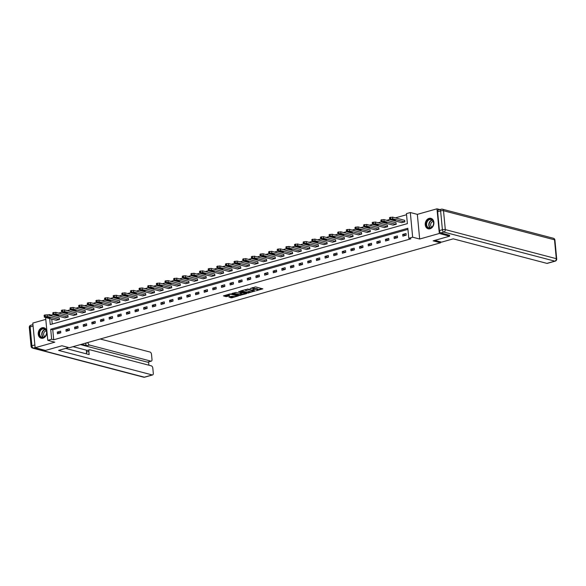 <?xml version="1.0" encoding="UTF-8"?>
<svg xmlns="http://www.w3.org/2000/svg" width="586" height="586" viewBox="0 0 586 586"><rect width="100%" height="100%" fill="white"/><g stroke="black" fill="none" stroke-linecap="round" stroke-linejoin="round"><path stroke-width="0.88" d="M256.243 290.766L262.821 288.839L255.533 286.928L250.119 288.546A2.176 0.564 174.6 0 1 253.159 288.393L253.767 288.554A2.176 0.564 174.6 0 1 254.192 288.839A2.176 0.564 174.6 0 1 253.32 289.381L252.478 289.777L253.892 289.535A2.176 0.564 174.6 0 1 256.924 289.381L257.532 289.543A2.176 0.564 174.6 0 1 257.957 289.828A2.176 0.564 174.6 0 1 257.086 290.37L256.243 290.766M43.042 338.173A5.406 4.263 -75.3 0 0 46.873 332.899A5.406 4.263 -75.3 0 0 43.921 327.742A5.406 4.263 -75.3 0 0 42.06 327.772A5.406 4.263 -75.3 0 0 38.229 333.046A5.406 4.263 -75.3 0 0 41.181 338.203A5.406 4.263 -75.3 0 0 43.042 338.173M430.058 228.767A5.406 4.263 -75.3 0 0 433.889 223.5A5.406 4.263 -75.3 0 0 430.937 218.336A5.406 4.263 -75.3 0 0 429.077 218.373A5.406 4.263 -75.3 0 0 425.246 223.64A5.406 4.263 -75.3 0 0 428.198 228.804A5.406 4.263 -75.3 0 0 430.058 228.767M228.936 297.08L231.792 297.827L238.48 295.849L230.108 293.894L223.42 295.879L226.028 296.611L229.719 295.791L228.628 295.212A1.817 0.469 174.6 0 1 228.276 294.97A1.817 0.469 174.6 0 1 229.492 294.406A1.817 0.469 174.6 0 1 231.536 294.392L236.334 295.644A1.817 0.469 174.6 0 1 236.693 295.886A1.817 0.469 174.6 0 1 235.477 296.45A1.817 0.469 174.6 0 1 233.433 296.465L231.682 296.304L228.936 297.08M407.937 229.382L52.769 329.786L53.714 339.785L51.649 339.243L47.774 340.341L45.613 317.502M449.535 235.191L449.63 236.18L433.135 240.846L440.562 242.787L69.375 347.718L61.948 345.769L45.452 350.435L35.138 347.732L54.791 342.173L47.774 340.341M449.63 236.18L439.317 233.477L436.98 208.814L417.335 214.366L410.317 212.528L412.654 237.198L408.779 238.29L407.834 228.291L50.704 329.244L51.649 339.243M417.335 214.366L419.664 239.029L439.317 233.477M419.664 239.029L412.654 237.198M53.714 339.785L410.837 238.832L408.779 238.29M247.746 293.103L255.24 290.978L247.951 289.074L240.59 290.934L247.746 293.103L247.68 292.436L250.925 291.74M246.655 293.63L239.293 295.49L231.873 293.491L235.836 292.495L239.74 293.22L241.835 292.539L238.619 291.645L239.381 291.425L246.625 293.322M45.796 319.392L32.809 323.062L35.138 347.732M439.925 209.583L436.98 208.814M440.562 242.787L440.474 241.857M406.017 233.521L402.699 234.459L402.853 236.129L406.179 235.184L406.017 233.521M397.381 235.96L394.063 236.898L394.217 238.568L397.542 237.63L397.381 235.96M388.752 238.399L385.427 239.344L385.588 241.007L388.906 240.07L388.752 238.399M380.116 240.846L376.791 241.784L376.952 243.446L380.27 242.509L380.116 240.846M371.48 243.285L368.155 244.223L368.316 245.893L371.634 244.948L371.48 243.285M362.844 245.724L359.526 246.662L359.679 248.332L363.005 247.395L362.844 245.724M354.208 248.164L350.889 249.101L351.043 250.771L354.369 249.834L354.208 248.164M345.572 250.61L342.253 251.548L342.414 253.211L345.733 252.273L345.572 250.61M336.943 253.049L333.617 253.987L333.778 255.65L337.096 254.712L336.943 253.049M328.307 255.489L324.981 256.426L325.142 258.096L328.46 257.151L328.307 255.489M319.67 257.928L316.352 258.865L316.506 260.536L319.831 259.598L319.67 257.928M311.034 260.367L307.716 261.312L307.87 262.975L311.195 262.037L311.034 260.367M302.398 262.814L299.08 263.751L299.234 265.414L302.559 264.476L302.398 262.814M293.769 265.253L290.444 266.19L290.605 267.861L293.923 266.916L293.769 265.253M285.133 267.692L281.807 268.63L281.969 270.3L285.287 269.362L285.133 267.692M276.497 270.131L273.179 271.069L273.332 272.739L276.651 271.801L276.497 270.131M267.861 272.578L264.542 273.515L264.696 275.178L268.022 274.241L267.861 272.578M259.224 275.017L255.906 275.955L256.06 277.618L259.386 276.68L259.224 275.017M250.588 277.456L247.27 278.394L247.431 280.064L250.749 279.126L250.588 277.456M241.959 279.896L238.634 280.833L238.795 282.503L242.113 281.566L241.959 279.896M233.323 282.335L229.998 283.28L230.159 284.942L233.477 284.005L233.323 282.335M224.687 284.781L221.369 285.719L221.523 287.382L224.848 286.444L224.687 284.781M216.051 287.221L212.733 288.158L212.886 289.828L216.212 288.883L216.051 287.221M207.415 289.66L204.096 290.597L204.258 292.268L207.576 291.33L207.415 289.66M198.786 292.099L195.46 293.044L195.621 294.707L198.94 293.769L198.786 292.099M190.15 294.546L186.824 295.483L186.985 297.146L190.304 296.208L190.15 294.546M181.514 296.985L178.195 297.922L178.349 299.593L181.667 298.648L181.514 296.985M172.877 299.424L169.559 300.362L169.713 302.032L173.038 301.094L172.877 299.424M164.241 301.863L160.923 302.801L161.077 304.471L164.402 303.533L164.241 301.863M155.605 304.302L152.287 305.247L152.448 306.91L155.766 305.973L155.605 304.302M146.976 306.749L143.651 307.687L143.812 309.349L147.13 308.412L146.976 306.749M138.34 309.188L135.014 310.126L135.176 311.796L138.494 310.851L138.34 309.188M129.704 311.627L126.386 312.565L126.539 314.235L129.865 313.298L129.704 311.627M121.068 314.067L117.749 315.012L117.903 316.674L121.229 315.737L121.068 314.067M112.431 316.513L109.113 317.451L109.274 319.114L112.593 318.176L112.431 316.513M103.803 318.952L100.477 319.89L100.638 321.56L103.956 320.615L103.803 318.952M95.166 321.392L91.841 322.329L92.002 323.999L95.32 323.062L95.166 321.392M86.53 323.831L83.212 324.769L83.366 326.439L86.684 325.501L86.53 323.831M77.894 326.277L74.576 327.215L74.73 328.878L78.055 327.94L77.894 326.277M69.258 328.717L65.94 329.654L66.093 331.317L69.419 330.379L69.258 328.717M60.629 331.156L57.303 332.094L57.465 333.764L60.783 332.826L60.629 331.156M406.552 214.718L395.367 217.882M389.683 219.486L386.738 220.321M381.047 221.926L378.102 222.761M372.418 224.365L369.466 225.2M363.781 226.811L360.83 227.639M355.145 229.251L352.193 230.086M346.509 231.69L343.564 232.525M337.873 234.129L334.928 234.964M329.237 236.576L326.292 237.403M320.608 239.015L317.656 239.85M311.972 241.454L309.02 242.289M303.336 243.893L300.384 244.728M294.699 246.332L291.755 247.167M286.063 248.779L283.119 249.614M277.434 251.218L274.482 252.053M268.798 253.657L265.846 254.492M260.162 256.097L257.21 256.932M251.526 258.543L248.581 259.371M242.89 260.982L239.945 261.817M234.254 263.422L231.309 264.257M225.625 265.861L222.673 266.696M216.988 268.307L214.036 269.135M208.352 270.747L205.408 271.582M199.716 273.186L196.771 274.021M191.08 275.625L188.135 276.46M182.451 278.064L179.499 278.899M173.815 280.511L170.863 281.339M165.179 282.95L162.227 283.785M156.543 285.389L153.598 286.224M147.906 287.829L144.962 288.664M139.27 290.275L136.326 291.103M130.641 292.714L127.689 293.549M122.005 295.154L119.053 295.989M113.369 297.593L110.424 298.428M104.733 300.032L101.788 300.867M96.097 302.479L93.152 303.306M87.468 304.918L84.516 305.753M78.832 307.357L75.88 308.192M70.195 309.796L67.243 310.631M61.559 312.243L58.615 313.07M52.923 314.682L51.378 315.114L51.458 315.898M51.758 319.114L52.22 324.021M401.578 222.636L404.919 221.852L404.479 220.263M392.942 225.083L396.283 224.292L395.843 222.709M384.313 227.522L387.646 226.738L387.214 225.149M375.677 229.961L379.01 229.177L378.578 227.588M367.041 232.4L370.374 231.617L369.942 230.027M358.405 234.84L361.745 234.056L361.306 232.474M349.769 237.286L353.109 236.502L352.669 234.913M341.14 239.725L344.473 238.941L344.041 237.352M332.504 242.165L335.837 241.381L335.404 239.791M323.868 244.604L327.2 243.82L326.768 242.23M315.231 247.05L318.564 246.267L318.132 244.677M306.595 249.49L309.935 248.706L309.496 247.116M297.959 251.929L301.299 251.145L300.867 249.555M289.33 254.368L292.663 253.584L292.231 251.995M280.694 256.807L284.027 256.023L283.595 254.441M272.058 259.254L275.391 258.47L274.959 256.88M263.422 261.693L266.762 260.909L266.322 259.32M254.785 264.132L258.126 263.348L257.686 261.759M246.157 266.571L249.49 265.788L249.057 264.198M237.52 269.018L240.853 268.234L240.421 266.645M228.884 271.457L232.217 270.673L231.785 269.084M220.248 273.896L223.581 273.113L223.149 271.523M211.612 276.336L214.952 275.552L214.513 273.962M202.976 278.782L206.316 277.991L205.884 276.409M194.347 281.221L197.68 280.438L197.248 278.848M185.711 283.661L189.044 282.877L188.611 281.287M177.075 286.1L180.407 285.316L179.975 283.727M168.438 288.539L171.779 287.755L171.339 286.173M159.802 290.986L163.142 290.202L162.703 288.612M151.173 293.425L154.506 292.641L154.074 291.052M142.537 295.864L145.87 295.08L145.438 293.491M133.901 298.303L137.234 297.52L136.802 295.93M125.265 300.75L128.598 299.959L128.166 298.377M116.629 303.189L119.969 302.405L119.529 300.816M107.992 305.628L111.333 304.845L110.901 303.255M99.364 308.068L102.697 307.284L102.264 305.694M90.727 310.507L94.06 309.723L93.628 308.141M82.091 312.953L85.424 312.17L84.992 310.58M73.455 315.393L76.795 314.609L76.356 313.019M64.819 317.832L68.159 317.048L67.72 315.458M56.19 320.271L59.523 319.487L59.091 317.898M47.913 314.975L49.319 314.579L49.392 315.363M51.378 315.114L49.319 314.579M49.693 318.572L50.264 324.578L407.387 223.625L406.442 213.626L410.317 212.528M52.769 329.786L50.704 329.244M402.699 234.459L405.842 235.279M394.063 236.898L397.205 237.726M385.427 239.344L388.569 240.165M376.791 241.784L379.933 242.604M368.155 244.223L371.297 245.043M359.526 246.662L362.668 247.49M350.889 249.101L354.032 249.929M342.253 251.548L345.396 252.368M333.617 253.987L336.76 254.807M324.981 256.426L328.123 257.247M316.352 258.865L319.495 259.693M307.716 261.312L310.858 262.132M299.08 263.751L302.222 264.572M290.444 266.19L293.586 267.011M281.807 268.63L284.95 269.457M273.179 271.069L276.314 271.897M264.542 273.515L267.685 274.336M255.906 275.955L259.049 276.775M247.27 278.394L250.412 279.222M238.634 280.833L241.776 281.661M229.998 283.28L233.14 284.1M221.369 285.719L224.511 286.539M212.733 288.158L215.875 288.979M204.096 290.597L207.239 291.425M195.46 293.044L198.603 293.864M186.824 295.483L189.967 296.304M178.195 297.922L181.33 298.743M169.559 300.362L172.702 301.189M160.923 302.801L164.065 303.629M152.287 305.247L155.429 306.068M143.651 307.687L146.793 308.507M135.014 310.126L138.157 310.946M126.386 312.565L129.528 313.393M117.749 315.012L120.892 315.832M109.113 317.451L112.256 318.271M100.477 319.89L103.619 320.71M91.841 322.329L94.983 323.157M83.212 324.769L86.347 325.596M74.576 327.215L77.718 328.035M65.94 329.654L69.082 330.475M57.303 332.094L60.446 332.921M257.957 289.828L257.899 289.162A2.176 0.564 174.6 0 0 257.466 288.876L257.532 289.543M254.185 288.773A2.176 0.564 174.6 0 1 256.858 288.715L257.466 288.876M254.192 288.839L254.134 288.173A2.176 0.564 174.6 0 0 253.701 287.887L253.767 288.554M252.288 287.623A2.176 0.564 174.6 0 1 253.093 287.726L253.701 287.887M257.95 289.748L261.971 288.612M241.242 290.744L247.68 292.436M253.936 291.264L247.636 289.403L246.186 289.66A2.176 0.564 174.6 0 0 245.314 290.202A2.176 0.564 174.6 0 0 245.739 290.488L250.112 291.638A2.176 0.564 174.6 0 0 253.152 291.484L253.936 291.264M245.937 293.147L245.116 293.381M242.384 294.15L240.179 294.773L240.245 295.439M232.796 293.132L240.179 294.773M241.857 294.077A1.817 0.469 174.6 0 0 243.901 294.055A1.817 0.469 174.6 0 0 245.124 293.491A1.817 0.469 174.6 0 0 244.765 293.249L242.128 292.853L240.033 293.542L241.857 294.077M242.179 292.165L242.128 292.853M224.343 295.52L225.962 295.945L229.001 295.307M229.587 296.897L231.734 297.161L233.924 296.545M236.685 295.762L237.491 295.534M404.772 220.343L392.51 217.128L389.47 217.728L389.895 219.582L401.871 222.717M389.624 219.398L392.664 218.798L404.64 221.933M391.88 219.823L393.865 220.343L395.85 219.992L393.653 219.325L391.851 219.494M427.663 220.285A4.681 3.692 104.7 0 1 432.922 220.49A4.681 3.692 104.7 0 1 432.138 227.024A4.681 3.692 104.7 0 1 426.879 226.819A4.681 3.692 104.7 0 1 427.663 220.285M432.175 226.833A4.336 3.413 -75.3 0 0 433.545 222.548A4.336 3.413 -75.3 0 0 431.201 219.523A4.336 3.413 -75.3 0 0 428.036 220.592A4.336 3.413 -75.3 0 0 426.667 224.878A4.336 3.413 -75.3 0 0 429.011 227.903A4.336 3.413 -75.3 0 0 432.175 226.833M433.259 221.457A3.084 2.432 -75.3 0 0 431.64 222.277A3.084 2.432 -75.3 0 0 431.75 227.221M431.428 218.505A5.369 4.234 -75.3 0 0 431.259 218.461A5.369 4.234 -75.3 0 0 427.333 219.787A5.369 4.234 -75.3 0 0 425.634 225.097A5.369 4.234 -75.3 0 0 428.542 228.855A5.369 4.234 -75.3 0 0 428.703 228.892M40.646 329.691A4.681 3.692 104.7 0 1 45.906 329.896A4.681 3.692 104.7 0 1 45.122 336.43A4.681 3.692 104.7 0 1 39.863 336.225A4.681 3.692 104.7 0 1 40.646 329.691M45.159 336.232A4.336 3.413 -75.3 0 0 46.528 331.947A4.336 3.413 -75.3 0 0 44.184 328.922A4.336 3.413 -75.3 0 0 41.02 329.991A4.336 3.413 -75.3 0 0 39.65 334.276A4.336 3.413 -75.3 0 0 41.994 337.302A4.336 3.413 -75.3 0 0 45.159 336.232M46.243 330.863A3.084 2.432 -75.3 0 0 44.624 331.683A3.084 2.432 -75.3 0 0 44.734 336.62M44.243 327.86L44.382 327.896A5.369 4.234 -75.3 0 0 44.243 327.86A5.369 4.234 -75.3 0 0 40.317 329.193A5.369 4.234 -75.3 0 0 38.617 334.503A5.369 4.234 -75.3 0 0 41.518 338.254A5.369 4.234 -75.3 0 0 41.687 338.298M434.805 240.37L441.566 242.143L453.242 238.839L546.906 263.378L554.817 261.144L443.829 232.063L440.84 232.913L449.543 235.279M437.632 211.722L439.412 230.584L442.401 229.741L440.621 210.872L437.632 211.722A2.08 1.157 -105.8 0 1 438.299 210.044L441.295 209.195A2.08 1.157 74.2 0 0 440.621 210.872A2.08 0.535 174.6 0 1 443.514 210.733L445.301 229.595L556.29 258.668L554.51 239.806L443.514 210.733A2.08 1.641 -75.3 0 0 442.386 209.187A2.08 2.08 0 0 0 441.295 209.195A2.08 1.157 74.2 0 1 441.668 209.202M554.92 240.077A2.08 2.08 0 0 0 553.374 238.26A2.08 1.641 -75.3 0 1 554.51 239.806A2.08 0.535 -5.4 0 1 554.92 240.077L556.7 258.946A2.08 0.535 174.6 0 0 556.29 258.668A2.08 1.641 -75.3 0 1 554.817 261.144A2.08 1.157 74.2 0 0 555.198 261.144L547.28 263.378A2.08 1.157 -105.8 0 1 546.906 263.378M440.84 232.913A2.08 1.157 -105.8 0 1 439.412 230.584M68.709 347.542L58.585 350.406L152.25 374.937A2.08 1.157 74.2 0 0 152.624 374.937A2.08 1.157 74.2 0 0 153.298 373.26L152.814 368.198A2.08 1.157 74.2 0 0 151.393 365.869L89.914 349.769A2.08 1.157 74.2 0 0 89.533 349.769A2.08 1.157 74.2 0 0 88.867 351.446L86.428 352.135A2.08 1.157 -105.8 0 1 87.102 350.457L89.533 349.769M65.632 348.414L89.16 354.574L88.867 351.446M151.32 361.137L147.775 362.141A2.08 1.157 -105.8 0 1 147.401 362.141L150.946 361.137A2.08 1.157 74.2 0 0 151.32 361.137A2.08 1.157 74.2 0 0 151.994 359.46L151.51 354.398A2.08 1.157 74.2 0 0 150.089 352.069L100.199 339.001M148.895 365.217L148.588 361.914M88.039 342.707A2.08 1.157 74.2 0 0 89.468 345.037L87.028 345.725A2.08 1.157 -105.8 0 1 85.6 343.396L88.017 342.444M150.946 361.137L89.468 345.037M73.052 346.678L87.277 350.406M87.028 345.725L81.527 344.282M147.401 362.141L80.421 344.59M86.596 353.907L86.428 352.135M396.136 222.783L383.874 219.567L380.834 220.168L381.266 222.021L393.235 225.156M380.988 221.838L384.028 221.237L396.004 224.372M383.244 222.27L385.229 222.783L387.214 222.431L385.017 221.764L383.215 221.94M387.5 225.222L375.238 222.013L372.198 222.614L372.63 224.46L384.599 227.595M372.352 224.277L375.399 223.676L387.368 226.811M374.615 224.709L376.593 225.229L378.585 224.87L376.38 224.211L374.579 224.379M378.871 227.668L366.602 224.453L363.562 225.053L363.994 226.899L375.97 230.034M363.723 226.716L366.763 226.115L378.732 229.258M365.979 227.148L367.957 227.668L369.949 227.317L367.752 226.65L365.942 226.819M370.235 230.108L357.965 226.892L354.926 227.493L355.358 229.338L367.334 232.481M355.087 229.163L358.127 228.562L370.103 231.697M357.343 229.587L359.321 230.108L361.313 229.756L359.115 229.089L357.314 229.258M361.599 232.547L349.337 229.331L346.289 229.932L346.722 231.785L358.698 234.92M346.451 231.602L349.49 231.001L361.467 234.136M348.707 232.034L350.684 232.547L352.677 232.195L350.479 231.529L348.677 231.697M352.962 234.986L340.7 231.778L337.661 232.371L338.085 234.224L350.062 237.359M337.814 234.041L340.854 233.44L352.831 236.576M340.07 234.473L342.056 234.993L344.041 234.634L341.843 233.968L340.041 234.144M344.326 237.425L332.064 234.217L329.024 234.818L329.457 236.663L341.426 239.799M329.178 236.48L332.218 235.88L344.194 239.022M331.434 236.912L333.419 237.433L335.404 237.074L333.207 236.414L331.405 236.583M335.697 239.872L323.428 236.656L320.388 237.257L320.82 239.103L332.789 242.245M320.549 238.92L323.589 238.326L335.558 241.461M322.805 239.352L324.783 239.872L326.776 239.52L324.571 238.854L322.769 239.022M327.061 242.311L314.792 239.095L311.752 239.696L312.184 241.549L324.161 244.684M311.913 241.366L314.953 240.765L326.922 243.901M314.169 241.791L316.147 242.311L318.139 241.959L315.942 241.293L314.14 241.461M318.425 244.75L306.163 241.535L303.116 242.135L303.548 243.988L315.524 247.124M303.277 243.805L306.317 243.205L318.293 246.34M305.533 244.237L307.511 244.758L309.503 244.399L307.306 243.732L305.504 243.908M309.789 247.189L297.527 243.981L294.487 244.582L294.912 246.428L306.888 249.563M294.641 246.245L297.681 245.644L309.657 248.779M296.897 246.677L298.882 247.197L300.867 246.838L298.67 246.179L296.868 246.347M301.153 249.636L288.891 246.42L285.851 247.021L286.283 248.867L298.252 252.002M286.005 248.684L289.045 248.083L301.021 251.226M288.261 249.116L290.246 249.636L292.231 249.284L290.033 248.618L288.231 248.786M292.517 252.075L280.255 248.86L277.215 249.46L277.647 251.306L289.616 254.449M277.368 251.13L280.416 250.53L292.385 253.665M279.632 251.555L281.61 252.075L283.602 251.724L281.397 251.057L279.595 251.226M283.888 254.514L271.618 251.299L268.578 251.899L269.011 253.753L280.987 256.888M268.74 253.57L271.779 252.969L283.749 256.104M270.996 254.002L272.973 254.514L274.966 254.163L272.768 253.496L270.959 253.665M275.252 256.954L262.982 253.745L259.942 254.339L260.374 256.192L272.351 259.327M260.103 256.009L263.143 255.408L275.12 258.543M262.36 256.441L264.337 256.961L266.33 256.602L264.132 255.935L262.33 256.111M266.615 259.393L254.353 256.185L251.306 256.785L251.738 258.631L263.715 261.766M251.467 258.448L254.507 257.847L266.484 260.99M253.723 258.88L255.701 259.4L257.694 259.041L255.496 258.382L253.694 258.551M257.979 261.839L245.717 258.624L242.677 259.224L243.102 261.07L255.078 264.213M242.831 260.887L245.871 260.294L257.847 263.429M245.087 261.319L247.072 261.839L249.057 261.488L246.86 260.821L245.058 260.99M249.343 264.279L237.081 261.063L234.041 261.664L234.473 263.517L246.442 266.652M234.195 263.334L237.242 262.733L249.211 265.868M236.451 263.759L238.436 264.279L240.421 263.927L238.224 263.26L236.422 263.429M240.714 266.718L228.445 263.502L225.405 264.103L225.837 265.956L237.806 269.091M225.566 265.773L228.606 265.172L240.575 268.307M227.822 266.205L229.8 266.725L231.792 266.366L229.587 265.7L227.786 265.876M232.078 269.157L219.809 265.949L216.769 266.549L217.201 268.395L229.177 271.53M216.93 268.212L219.97 267.612L231.946 270.747M219.186 268.644L221.164 269.164L223.156 268.806L220.959 268.146L219.157 268.315M223.442 271.604L211.18 268.388L208.133 268.989L208.565 270.835L220.541 273.97M208.294 270.651L211.334 270.051L223.31 273.193M210.55 271.084L212.528 271.604L214.52 271.252L212.322 270.586L210.52 270.754M214.806 274.043L202.544 270.827L199.504 271.428L199.929 273.281L211.905 276.416M199.658 273.098L202.697 272.497L214.674 275.632M201.914 273.523L203.899 274.043L205.884 273.691L203.686 273.025L201.884 273.193M206.169 276.482L193.907 273.266L190.868 273.867L191.3 275.72L203.269 278.855M191.021 275.537L194.061 274.937L206.038 278.072M193.277 275.969L195.263 276.482L197.248 276.131L195.05 275.464L193.248 275.64M197.541 278.921L185.271 275.713L182.231 276.314L182.664 278.16L194.633 281.295M182.385 277.976L185.432 277.376L197.401 280.511M184.649 278.409L186.626 278.929L188.619 278.57L186.414 277.903L184.612 278.079M188.904 281.361L176.635 278.152L173.595 278.753L174.027 280.599L186.004 283.734M173.756 280.416L176.796 279.815L188.765 282.957M176.012 280.848L177.99 281.368L179.983 281.009L177.785 280.35L175.976 280.518M180.268 283.807L167.999 280.591L164.959 281.192L165.391 283.038L177.368 286.18M165.12 282.855L168.16 282.262L180.136 285.397M167.376 283.287L169.354 283.807L171.346 283.456L169.149 282.789L167.347 282.957M171.632 286.246L159.37 283.031L156.33 283.631L156.755 285.485L168.731 288.62M156.484 285.301L159.524 284.701L171.5 287.836M158.74 285.734L160.718 286.246L162.71 285.895L160.513 285.228L158.711 285.397M162.996 288.686L150.734 285.477L147.694 286.071L148.126 287.924L160.095 291.059M147.848 287.741L150.888 287.14L162.864 290.275M150.104 288.173L152.089 288.693L154.074 288.334L151.877 287.667L150.075 287.843M154.36 291.125L142.098 287.916L139.058 288.517L139.49 290.363L151.459 293.498M139.212 290.18L142.259 289.579L154.228 292.714M141.468 290.612L143.453 291.132L145.445 290.773L143.24 290.114L141.438 290.282M145.731 293.571L133.462 290.356L130.422 290.956L130.854 292.802L142.83 295.945M130.583 292.619L133.623 292.026L145.592 295.161M132.839 293.051L134.817 293.571L136.809 293.22L134.604 292.553L132.802 292.722M137.095 296.011L124.825 292.795L121.785 293.396L122.218 295.249L134.194 298.384M121.947 295.066L124.986 294.465L136.963 297.6M124.203 295.49L126.18 296.011L128.173 295.659L125.975 294.992L124.173 295.161M128.459 298.45L116.196 295.234L113.149 295.835L113.581 297.688L125.558 300.823M113.31 297.505L116.35 296.904L128.327 300.039M115.567 297.937L117.544 298.45L119.537 298.098L117.339 297.432L115.537 297.607M119.822 300.889L107.56 297.681L104.52 298.281L104.945 300.127L116.922 303.262M104.674 299.944L107.714 299.343L119.691 302.479M106.93 300.376L108.915 300.896L110.901 300.537L108.703 299.878L106.901 300.047M111.186 303.336L98.924 300.12L95.884 300.721L96.316 302.566L108.285 305.702M96.038 302.383L99.078 301.783L111.054 304.925M98.294 302.815L100.279 303.336L102.264 302.984L100.067 302.317L98.265 302.486M102.557 305.775L90.288 302.559L87.248 303.16L87.68 305.006L99.649 308.148M87.402 304.83L90.449 304.229L102.418 307.364M89.665 305.255L91.643 305.775L93.635 305.423L91.431 304.757L89.629 304.925M93.921 308.214L81.652 304.998L78.612 305.599L79.044 307.452L91.02 310.587M78.773 307.269L81.813 306.668L93.782 309.804M81.029 307.701L83.007 308.214L84.999 307.862L82.802 307.196L81 307.364M85.285 310.653L73.016 307.445L69.976 308.038L70.408 309.891L82.384 313.027M70.137 309.708L73.177 309.108L85.153 312.243M72.393 310.14L74.371 310.661L76.363 310.302L74.166 309.635L72.364 309.811M76.649 313.092L64.387 309.884L61.347 310.485L61.772 312.331L73.748 315.466M61.501 312.148L64.541 311.547L76.517 314.689M63.757 312.58L65.742 313.1L67.727 312.741L65.529 312.082L63.728 312.25M68.013 315.539L55.751 312.323L52.711 312.924L53.143 314.77L65.112 317.912M52.865 314.587L55.904 313.993L67.881 317.129M55.121 315.019L57.106 315.539L59.091 315.187L56.893 314.521L55.091 314.689M59.376 317.978L47.114 314.763L44.075 315.363L44.507 317.216L56.476 320.352M44.228 317.033L47.276 316.433L59.245 319.568M46.492 317.458L48.47 317.978L50.462 317.627L48.257 316.96L46.455 317.129M256.858 288.715L256.924 289.381M253.093 287.726L253.159 288.393M248.625 292.385L248.691 293.051M253.994 290.656L254.031 291.081M247.6 289.037L247.636 289.403M239.235 294.824L239.293 295.49M241.659 292.026L241.696 292.451M244.728 292.824L244.765 293.249M243.036 292.385L243.073 292.81M236.297 295.219L236.334 295.644M231.499 293.967L231.536 294.392M226.914 295.901L226.972 296.567M225.962 295.945L226.028 296.611M231.734 297.161L231.792 297.827M230.781 297.212L230.847 297.878M392.664 218.798L392.51 217.128M390.73 218.893L390.576 217.223M390.181 219.047L390.02 217.384M393.77 219.354L393.865 220.343M430.146 227.954A4.336 3.413 104.7 0 1 430.183 221.156A4.336 3.413 104.7 0 1 432.219 220.028M432.439 220.219A4.19 3.304 -75.3 0 0 430.461 221.31A4.19 3.304 -75.3 0 0 430.424 227.895M43.122 337.36A4.336 3.413 104.7 0 1 43.166 330.555A4.336 3.413 104.7 0 1 45.203 329.427M45.422 329.625A4.19 3.304 -75.3 0 0 43.437 330.709A4.19 3.304 -75.3 0 0 43.408 337.302M443.829 232.063A2.08 1.641 -75.3 0 0 445.301 229.595A2.08 0.535 -5.4 0 0 442.401 229.741A2.08 1.157 74.2 0 0 443.829 232.063M33.094 326.072L30.135 326.907L31.915 345.777L34.874 344.942M35.123 347.593L33.343 348.099L144.332 377.179L152.25 374.937M144.705 377.179A2.08 1.157 -105.8 0 1 144.332 377.179A2.08 1.641 -75.3 0 1 143.614 377.186A2.08 2.08 0 0 0 144.705 377.179L152.624 374.937M33.343 348.099A2.08 1.157 -105.8 0 1 31.915 345.777A2.08 0.535 -5.4 0 0 31.08 346.297A2.08 2.08 0 0 0 32.626 348.113A2.08 1.641 -75.3 0 0 33.343 348.099M30.135 326.907A2.08 1.157 -105.8 0 1 30.802 325.23A2.08 2.08 0 0 0 29.3 327.428A2.08 0.535 174.6 0 1 30.135 326.907M384.028 221.237L383.874 219.567M382.101 221.332L381.94 219.669M381.545 221.493L381.391 219.823M385.134 221.794L385.229 222.783M375.399 223.676L375.238 222.013M373.465 223.771L373.304 222.109M372.908 223.933L372.755 222.262M376.498 224.24L376.593 225.229M366.763 226.115L366.602 224.453M364.829 226.218L364.668 224.548M364.272 226.372L364.118 224.702M367.862 226.679L367.957 227.668M358.127 228.562L357.965 226.892M356.193 228.657L356.039 226.987M355.643 228.811L355.482 227.148M359.225 229.119L359.321 230.108M349.49 231.001L349.337 229.331M347.557 231.096L347.403 229.434M347.007 231.25L346.846 229.587M350.596 231.558L350.684 232.547M340.854 233.44L340.7 231.778M338.928 233.536L338.767 231.873M338.371 233.697L338.21 232.027M341.96 234.004L342.056 234.993M332.218 235.88L332.064 234.217M330.292 235.982L330.13 234.312M329.735 236.136L329.581 234.466M333.324 236.444L333.419 237.433M323.589 238.326L323.428 236.656M321.655 238.421L321.494 236.751M321.099 238.575L320.945 236.912M324.688 238.883L324.783 239.872M314.953 240.765L314.792 239.095M313.019 240.861L312.865 239.191M312.463 241.014L312.309 239.352M316.052 241.322L316.147 242.311M306.317 243.205L306.163 241.535M304.383 243.3L304.229 241.637M303.834 243.461L303.673 241.791M307.423 243.761L307.511 244.758M297.681 245.644L297.527 243.981M295.747 245.739L295.593 244.076M295.197 245.9L295.036 244.23M298.787 246.208L298.882 247.197M289.045 248.083L288.891 246.42M287.118 248.186L286.957 246.516M286.561 248.339L286.408 246.669M290.151 248.647L290.246 249.636M280.416 250.53L280.255 248.86M278.482 250.625L278.321 248.955M277.925 250.779L277.771 249.116M281.514 251.086L281.61 252.075M271.779 252.969L271.618 251.299M269.846 253.064L269.685 251.401M269.289 253.218L269.135 251.555M272.878 253.526L272.973 254.514M263.143 255.408L262.982 253.745M261.21 255.503L261.056 253.841M260.66 255.664L260.499 253.994M264.249 255.972L264.337 256.961M254.507 257.847L254.353 256.185M252.573 257.95L252.42 256.28M252.024 258.104L251.863 256.434M255.613 258.411L255.701 259.4M245.871 260.294L245.717 258.624M243.944 260.389L243.783 258.719M243.388 260.543L243.227 258.88M246.977 260.851L247.072 261.839M237.242 262.733L237.081 261.063M235.308 262.828L235.147 261.158M234.752 262.982L234.598 261.319M238.341 263.29L238.436 264.279M228.606 265.172L228.445 263.502M226.672 265.268L226.511 263.605M226.115 265.429L225.962 263.759M229.705 265.736L229.8 266.725M219.97 267.612L219.809 265.949M218.036 267.707L217.882 266.044M217.487 267.868L217.325 266.198M221.069 268.176L221.164 269.164M211.334 270.051L211.18 268.388M209.4 270.153L209.246 268.483M208.85 270.307L208.689 268.644M212.44 270.615L212.528 271.604M202.697 272.497L202.544 270.827M200.764 272.593L200.61 270.922M200.214 272.746L200.053 271.084M203.803 273.054L203.899 274.043M194.061 274.937L193.907 273.266M192.135 275.032L191.974 273.369M191.578 275.186L191.424 273.523M195.167 275.493L195.263 276.482M185.432 277.376L185.271 275.713M183.499 277.471L183.337 275.808M182.942 277.632L182.788 275.962M186.531 277.94L186.626 278.929M176.796 279.815L176.635 278.152M174.862 279.918L174.709 278.247M174.306 280.071L174.152 278.401M177.895 280.379L177.99 281.368M168.16 282.262L167.999 280.591M166.226 282.357L166.072 280.687M165.677 282.511L165.516 280.848M169.266 282.818L169.354 283.807M159.524 284.701L159.37 283.031M157.59 284.796L157.436 283.133M157.041 284.95L156.88 283.287M160.63 285.257L160.718 286.246M150.888 287.14L150.734 285.477M148.961 287.235L148.8 285.572M148.405 287.396L148.243 285.726M151.994 287.704L152.089 288.693M142.259 289.579L142.098 287.916M140.325 289.674L140.164 288.012M139.768 289.836L139.614 288.166M143.358 290.143L143.453 291.132M133.623 292.026L133.462 290.356M131.689 292.121L131.528 290.451M131.132 292.275L130.978 290.612M134.721 292.582L134.817 293.571M124.986 294.465L124.825 292.795M123.053 294.56L122.899 292.89M122.503 294.714L122.342 293.051M126.085 295.022L126.18 296.011M116.35 296.904L116.196 295.234M114.416 296.999L114.263 295.337M113.867 297.161L113.706 295.49M117.456 297.461L117.544 298.45M107.714 299.343L107.56 297.681M105.78 299.439L105.626 297.776M105.231 299.6L105.07 297.93M108.82 299.907L108.915 300.896M99.078 301.783L98.924 300.12M97.151 301.885L96.99 300.215M96.595 302.039L96.441 300.369M100.184 302.347L100.279 303.336M90.449 304.229L90.288 302.559M88.515 304.324L88.354 302.654M87.959 304.478L87.805 302.815M91.548 304.786L91.643 305.775M81.813 306.668L81.652 304.998M79.879 306.764L79.725 305.101M79.322 306.918L79.169 305.255M82.912 307.225L83.007 308.214M73.177 309.108L73.016 307.445M71.243 309.203L71.089 307.54M70.694 309.364L70.532 307.694M74.283 309.672L74.371 310.661M64.541 311.547L64.387 309.884M62.607 311.649L62.453 309.979M62.057 311.803L61.896 310.133M65.647 312.111L65.742 313.1M55.904 313.993L55.751 312.323M53.978 314.089L53.817 312.419M53.421 314.243L53.267 312.58M57.01 314.55L57.106 315.539M47.276 316.433L47.114 314.763M45.342 316.528L45.181 314.858M44.785 316.682L44.631 315.019M48.374 316.989L48.47 317.978M254.082 290.678L254.126 291.139M245.256 289.616L245.314 290.202M241.784 292.055L241.835 292.539M245.073 292.919L245.124 293.491M239.996 293.154L240.033 293.542M236.641 295.315L236.693 295.886M228.225 294.428L228.276 294.97M555.198 261.144A2.08 2.08 0 0 0 556.7 258.946M553.374 238.26L442.386 209.187M143.614 377.186L32.626 348.113M32.955 324.622L30.802 325.23M31.08 346.297L29.3 327.428"/></g></svg>
